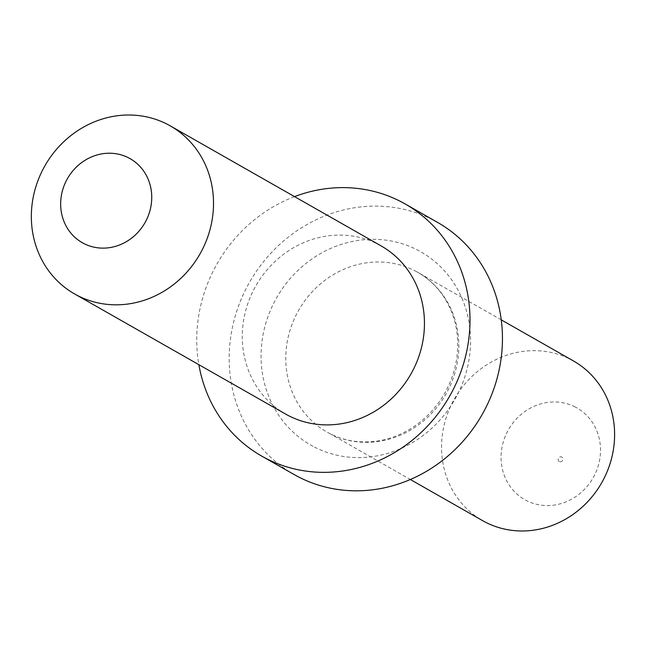 <?xml version="1.0" encoding="UTF-8"?>
<svg xmlns="http://www.w3.org/2000/svg" width="646" height="646" viewBox="0 0 646 646"><rect width="100%" height="100%" fill="white"/><g stroke="black" fill="none" stroke-linecap="round" stroke-linejoin="round"><path stroke-width="0.48" stroke-dasharray="3.23 2.42" d="M573.519 360.993A91.861 84.731 -60.3 0 0 570.491 359.354A91.861 84.731 -60.3 0 0 453.532 400.536A91.861 84.731 -60.3 0 0 482.635 520.66M437.568 222.41A145.043 133.787 -60.3 0 0 432.78 219.826A145.043 133.787 -60.3 0 0 248.112 284.854A145.043 133.787 -60.3 0 0 294.067 474.511M294.536 196.618A145.043 133.787 -60.3 0 0 198.871 364.691M285.532 414.021A96.69 89.196 119.7 0 1 254.895 287.583A96.69 89.196 119.7 0 1 378.007 244.228A96.69 89.196 119.7 0 1 381.205 245.956M414.716 270.682A91.861 84.731 119.7 0 1 417.752 272.321A91.861 84.731 119.7 0 1 446.854 392.437A91.861 84.731 119.7 0 1 329.896 433.627A91.861 84.731 119.7 0 1 326.868 431.988A91.861 84.731 119.7 0 1 297.758 311.873A91.861 84.731 119.7 0 1 414.716 270.682M314.481 447.08A111.201 102.569 -60.3 0 0 457.126 395.231A111.201 102.569 -60.3 0 0 417.155 249.84A111.201 102.569 -60.3 0 0 274.51 301.69A111.201 102.569 -60.3 0 0 314.481 447.08M559.355 461.551A2.536 2.342 119.7 0 1 558.443 458.232A2.536 2.342 119.7 0 1 561.697 457.045A2.536 2.342 119.7 0 1 562.609 460.364A2.536 2.342 119.7 0 1 559.355 461.551M575.158 406.948A52.778 48.684 -60.3 0 0 507.457 431.552A52.778 48.684 -60.3 0 0 526.425 500.569A52.778 48.684 -60.3 0 0 594.134 475.957A52.778 48.684 -60.3 0 0 575.158 406.948M501.239 319.851L417.752 272.321C433.296 281.236 444.642 294.584 451.796 312.357C456.577 324.672 458.45 337.898 457.425 352.03C456.254 366.54 451.982 380.324 444.618 393.382C437.213 406.237 427.652 416.848 415.935 425.205C404.339 433.345 392.041 438.529 379.032 440.766C361.219 443.616 344.803 441.218 329.783 433.563L410.355 479.51"/><path stroke-width="0.97" d="M410.355 479.51L482.635 520.66A91.861 84.731 -60.3 0 0 485.663 522.291A91.861 84.731 -60.3 0 0 602.621 481.108A91.861 84.731 -60.3 0 0 573.519 360.993L501.239 319.851M198.871 364.691A145.043 133.787 -60.3 0 0 261.614 456.036L294.067 474.511A145.043 133.787 -60.3 0 0 298.856 477.095A145.043 133.787 -60.3 0 0 483.523 412.067A145.043 133.787 -60.3 0 0 437.568 222.41L405.123 203.934A145.043 133.787 -60.3 0 0 400.334 201.35A145.043 133.787 -60.3 0 0 294.536 196.618M261.614 456.036A145.043 133.787 -60.3 0 0 266.402 458.628A145.043 133.787 -60.3 0 0 451.07 393.6A145.043 133.787 -60.3 0 0 405.123 203.934M128.53 157.802A48.345 44.598 -60.3 0 0 66.506 180.339A48.345 44.598 -60.3 0 0 83.883 243.558A48.345 44.598 -60.3 0 0 145.899 221.013A48.345 44.598 -60.3 0 0 128.53 157.802M77.786 295.674A96.69 89.196 119.7 0 1 74.597 293.946A96.69 89.196 119.7 0 1 43.96 167.508A96.69 89.196 119.7 0 1 167.072 124.153A96.69 89.196 119.7 0 1 170.269 125.881A96.69 89.196 119.7 0 1 200.898 252.32A96.69 89.196 119.7 0 1 77.786 295.674M170.269 125.881L381.205 245.956A96.69 89.196 119.7 0 1 411.833 372.395A96.69 89.196 119.7 0 1 288.722 415.749A96.69 89.196 119.7 0 1 285.532 414.021L74.597 293.946"/></g></svg>
